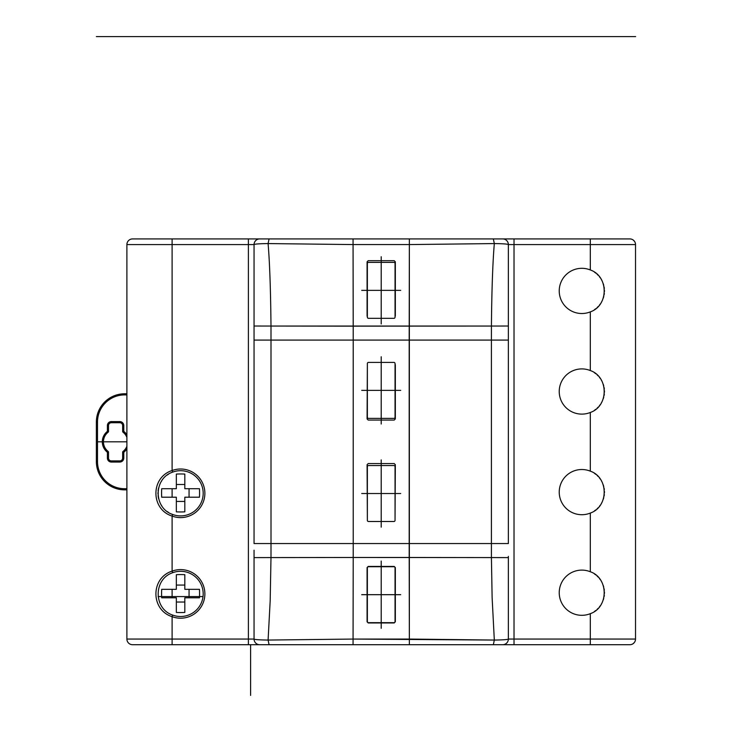 <?xml version="1.0" encoding="UTF-8"?>
<svg xmlns="http://www.w3.org/2000/svg" width="732" height="732" viewBox="0 0 732 732"><rect width="100%" height="100%" fill="white"/><g stroke="black" fill="none" stroke-linecap="round" stroke-linejoin="round"><path stroke-width="1.1" d="M368.489 262.376A1.135 1.135 0 0 0 367.363 263.511L367.363 317.203A1.135 1.135 0 0 0 368.489 318.329L393.926 318.329A1.135 1.135 0 0 0 395.051 317.203L395.051 263.511A1.135 1.135 0 0 0 393.926 262.376L368.489 262.376M368.489 362.413A1.135 1.135 0 0 0 367.363 363.539L367.363 417.231A1.135 1.135 0 0 0 368.489 418.365L393.926 418.365A1.135 1.135 0 0 0 395.051 417.231L395.051 363.539A1.135 1.135 0 0 0 393.926 362.413L368.489 362.413M393.926 521.504A1.135 1.135 0 0 0 395.051 520.37L395.051 466.687A1.135 1.135 0 0 0 393.926 465.552L368.489 465.552A1.135 1.135 0 0 0 367.363 466.687L367.363 520.37A1.135 1.135 0 0 0 368.489 521.504L393.926 521.504M269.065 644.709L353.053 644.709L328.942 644.709L353.053 644.709L353.062 639.063L268.095 640.061C259.393 639.942 254.718 639.603 254.05 639.054L254.05 557.61L254.05 639.054L248.395 639.054L248.395 244.58L172.102 244.58L172.102 238.925L132.538 238.925L259.695 238.925A5.655 5.655 0 0 0 254.05 244.58L254.05 326.024L254.05 244.58A5.655 5.655 0 0 1 259.695 238.925L132.538 238.925A5.655 5.655 0 0 0 126.892 244.58A5.655 5.655 0 0 1 132.538 238.925L172.102 238.925L172.102 370.667L172.102 244.58L126.892 244.58L248.395 244.58L248.395 238.925L248.395 244.58L254.05 244.58L254.05 326.024L254.05 244.58A5.655 5.655 0 0 1 259.695 238.925A5.655 5.655 0 0 0 254.05 244.58A5.655 5.655 0 0 1 259.695 238.925A5.655 5.655 0 0 0 254.05 244.58A5.655 5.655 0 0 1 259.695 238.925A5.655 5.655 0 0 0 254.05 244.58C254.718 244.03 259.403 243.692 268.095 243.573C269.687 262.404 270.648 289.89 270.996 326.051L254.05 326.024L254.05 340.087L254.05 326.024L270.996 326.051C270.648 289.89 269.687 262.404 268.095 243.573C259.403 243.692 254.718 244.03 254.05 244.58L248.395 244.58L248.395 639.054L126.892 639.054L126.892 244.58L126.892 639.054A5.655 5.655 0 0 0 132.538 644.709A5.655 5.655 0 0 1 126.892 639.054A5.655 5.655 0 0 0 132.538 644.709A5.655 5.655 0 0 1 126.892 639.054A5.655 5.655 0 0 0 132.538 644.709A5.655 5.655 0 0 1 126.892 639.054L172.102 639.054L172.102 644.709L132.538 644.709L172.102 644.709L172.102 616.673C150.527 609.884 150.518 577.914 172.102 571.125A24.302 24.302 0 0 1 204.878 593.899A24.302 24.302 0 0 1 172.102 616.673C150.527 609.884 150.518 577.914 172.102 571.125L172.688 572.717A22.61 22.61 0 0 1 203.185 593.899A22.61 22.61 0 0 1 172.688 615.081C153.372 608.768 153.372 579.03 172.688 572.717A22.61 22.61 0 0 1 203.185 593.899A22.61 22.61 0 0 1 172.688 615.081C153.372 608.768 153.372 579.03 172.688 572.717L172.102 571.125A24.302 24.302 0 0 1 204.878 593.899A24.302 24.302 0 0 1 172.102 616.673L172.688 615.081L172.102 616.673L172.102 639.054L248.395 639.054L248.395 644.709L172.102 644.709L248.395 644.709L248.395 639.054L254.05 639.054A5.655 5.655 0 0 0 259.695 644.709L248.395 644.709L259.695 644.709A5.655 5.655 0 0 1 254.05 639.054C254.718 639.603 259.393 639.942 268.095 640.061L270.172 600.972L270.996 557.574L270.172 600.972L268.095 640.061L353.062 639.063L353.217 557.482L254.05 557.61L270.996 557.574L271.005 543.547L271.005 340.087L254.05 340.087L254.05 543.263L254.05 340.087L271.005 340.087L270.996 326.051L353.217 326.152L353.062 244.57L268.095 243.573L269.065 238.925L259.695 238.925L502.719 238.925A5.655 5.655 0 0 1 508.365 244.58A5.655 5.655 0 0 0 502.719 238.925A5.655 5.655 0 0 1 508.365 244.58A5.655 5.655 0 0 0 502.719 238.925A5.655 5.655 0 0 1 508.365 244.58A5.655 5.655 0 0 0 502.719 238.925A5.655 5.655 0 0 1 508.365 244.58A5.655 5.655 0 0 0 502.719 238.925L629.877 238.925L590.312 238.925L629.877 238.925L590.312 238.925L590.312 269.962A22.61 22.61 0 0 0 559.23 290.915A22.61 22.61 0 0 0 590.312 311.878C608.804 305.601 608.795 276.238 590.312 269.962A22.61 22.61 0 0 0 559.23 290.915A22.61 22.61 0 0 0 590.312 311.878C608.804 305.601 608.795 276.238 590.312 269.962L590.312 244.58L514.02 244.58L514.02 639.054L508.365 639.054L508.365 557.61L508.365 639.054A5.655 5.655 0 0 1 502.719 644.709L514.02 644.709L502.719 644.709A5.655 5.655 0 0 0 508.365 639.054C507.688 639.603 503.012 639.942 494.32 640.061L409.353 639.063L409.362 644.709L353.053 644.709L353.217 557.482L270.996 557.574L271.005 543.547L353.227 543.547L353.217 557.482L409.197 557.482L409.188 543.547L353.227 543.547L353.217 557.482L491.419 557.574L492.124 597.678L494.32 640.061L353.062 639.063L409.353 639.063L409.353 244.57L494.32 243.573C503.021 243.692 507.706 244.03 508.365 244.58L508.365 543.547L508.365 244.58C507.706 244.03 503.021 243.692 494.32 243.573C492.718 262.587 491.758 290.082 491.428 326.051L508.365 326.024L491.428 326.051L491.41 340.087L508.365 340.087L491.41 340.087L491.41 543.547L508.365 543.547L271.005 543.547L270.996 326.051L491.428 326.051L491.41 340.087L271.005 340.087L353.227 340.087L353.062 244.57L268.095 243.573L269.065 238.925L590.312 238.925L590.312 244.58L635.522 244.58A5.655 5.655 0 0 0 629.877 238.925A5.655 5.655 0 0 1 635.522 244.58L508.365 244.58L514.02 244.58L514.02 639.054L508.365 639.054L508.365 557.61L508.365 639.054A5.655 5.655 0 0 1 502.719 644.709L514.02 644.709L502.719 644.709A5.655 5.655 0 0 0 508.365 639.054C507.688 639.603 503.012 639.942 494.32 640.061L493.35 644.709L502.719 644.709A5.655 5.655 0 0 0 508.365 639.054A5.655 5.655 0 0 1 502.719 644.709A5.655 5.655 0 0 0 508.365 639.054A5.655 5.655 0 0 1 502.719 644.709L269.065 644.709L268.095 640.061L269.065 644.709L259.695 644.709A5.655 5.655 0 0 1 254.05 639.054A5.655 5.655 0 0 0 259.695 644.709A5.655 5.655 0 0 1 254.05 639.054A5.655 5.655 0 0 0 259.695 644.709A5.655 5.655 0 0 1 254.05 639.054A5.655 5.655 0 0 0 259.695 644.709L269.065 644.709M590.312 644.709L514.02 644.709L514.02 639.054L590.312 639.054L590.312 613.672C608.804 607.395 608.795 578.033 590.312 571.756A22.61 22.61 0 0 0 559.23 592.71A22.61 22.61 0 0 0 590.312 613.672C608.804 607.395 608.795 578.033 590.312 571.756A22.61 22.61 0 0 0 559.23 592.71A22.61 22.61 0 0 0 590.312 613.672L590.312 639.054L514.02 639.054L514.02 644.709L590.312 644.709L590.312 639.054L635.522 639.054L635.522 244.58L635.522 639.054L590.312 639.054L590.312 644.709L629.877 644.709A5.655 5.655 0 0 0 635.522 639.054A5.655 5.655 0 0 1 629.877 644.709L590.312 644.709M627.937 644.709L629.877 644.709L627.937 644.709M268.251 644.709L280.969 644.709L268.251 644.709M457.518 644.709L445.504 644.709L457.518 644.709M433.472 644.709L493.35 644.709L494.32 640.061L492.124 597.678L491.419 557.574L491.41 340.087L409.188 340.087L409.353 244.57L494.32 243.573C492.718 262.587 491.758 290.082 491.428 326.051L353.217 326.152L353.227 543.263L353.227 340.087L409.188 340.087L409.188 543.547L491.41 543.547L491.419 557.574L508.365 557.61L409.197 557.482L409.362 644.709L433.472 644.709M316.91 644.709L304.896 644.709L316.91 644.709M481.446 644.709L493.734 644.709L481.446 644.709M254.05 543.547L271.005 543.547L254.05 543.547M313.104 238.925L304.86 238.925L313.104 238.925M280.951 238.925L262.806 238.925L280.951 238.925M395.335 464.701L395.051 519.711L395.335 464.701L394.209 463.576L368.205 463.576L367.08 464.701L367.363 519.711L367.08 464.701L368.205 463.576L394.209 463.576L395.335 464.701M395.335 364.673L395.335 418.924L394.209 420.058L368.205 420.058L367.08 418.924L367.363 363.923L367.08 418.924L368.205 420.058L394.209 420.058L395.335 418.924L395.335 364.673M395.335 316.068L395.335 261.818L395.335 316.068M394.209 260.683L395.335 261.818L394.209 260.683L368.205 260.683L394.209 260.683M367.08 261.818L368.205 260.683L367.08 261.818L367.08 316.068L367.08 261.818M367.363 316.819L367.08 316.068L367.363 316.819M594.503 611.43A22.61 22.61 0 0 0 595.811 610.479A22.61 22.61 0 0 1 594.503 611.43M597.056 609.427A22.61 22.61 0 0 0 598.236 608.274A22.61 22.61 0 0 1 597.056 609.427M599.334 607.029A22.61 22.61 0 0 0 600.332 605.703A22.61 22.61 0 0 1 599.334 607.029M601.237 604.312A22.61 22.61 0 0 0 602.033 602.857A22.61 22.61 0 0 1 601.237 604.312M603.296 599.828A22.61 22.61 0 0 0 603.754 598.273A22.61 22.61 0 0 1 603.296 599.828M604.092 596.69A22.61 22.61 0 0 0 604.312 595.107A22.61 22.61 0 0 1 604.092 596.69M604.431 593.506A22.61 22.61 0 0 0 604.431 591.913A22.61 22.61 0 0 1 604.431 593.506M604.312 590.321A22.61 22.61 0 0 0 604.092 588.729A22.61 22.61 0 0 1 604.312 590.321M603.744 587.156A22.61 22.61 0 0 0 603.296 585.591A22.61 22.61 0 0 1 603.744 587.156M602.033 582.562A22.61 22.61 0 0 0 601.237 581.107A22.61 22.61 0 0 1 602.033 582.562M600.332 579.717A22.61 22.61 0 0 0 599.334 578.399A22.61 22.61 0 0 1 600.332 579.717M598.236 577.155A22.61 22.61 0 0 0 597.056 576.002A22.61 22.61 0 0 1 598.236 577.155M595.811 574.94A22.61 22.61 0 0 0 594.503 573.989A22.61 22.61 0 0 1 595.811 574.94M590.312 370.557A22.61 22.61 0 0 0 559.23 391.519A22.61 22.61 0 0 0 590.312 412.473C608.804 406.196 608.795 376.834 590.312 370.557A22.61 22.61 0 0 0 559.23 391.519A22.61 22.61 0 0 0 590.312 412.473C608.804 406.196 608.795 376.834 590.312 370.557L590.312 311.878L590.312 370.557M590.312 471.161A22.61 22.61 0 0 0 559.23 492.114A22.61 22.61 0 0 0 590.312 513.068C608.804 506.791 608.795 477.438 590.312 471.161A22.61 22.61 0 0 0 559.23 492.114A22.61 22.61 0 0 0 590.312 513.068C608.804 506.791 608.795 477.438 590.312 471.161L590.312 412.473L590.312 471.161M594.503 510.835A22.61 22.61 0 0 0 595.811 509.884A22.61 22.61 0 0 1 594.503 510.835A22.61 22.61 0 0 0 595.811 509.884A22.61 22.61 0 0 1 594.503 510.835M597.056 508.822A22.61 22.61 0 0 0 598.236 507.679A22.61 22.61 0 0 1 597.056 508.822A22.61 22.61 0 0 0 598.236 507.679A22.61 22.61 0 0 1 597.056 508.822M599.334 506.434A22.61 22.61 0 0 0 600.332 505.107A22.61 22.61 0 0 1 599.334 506.434A22.61 22.61 0 0 0 600.332 505.107A22.61 22.61 0 0 1 599.334 506.434M601.237 503.717A22.61 22.61 0 0 0 602.033 502.262A22.61 22.61 0 0 1 601.237 503.717A22.61 22.61 0 0 0 602.033 502.262A22.61 22.61 0 0 1 601.237 503.717M603.296 499.233A22.61 22.61 0 0 0 603.754 497.678A22.61 22.61 0 0 1 603.296 499.233A22.61 22.61 0 0 0 603.754 497.678A22.61 22.61 0 0 1 603.296 499.233M604.092 496.095A22.61 22.61 0 0 0 604.312 494.512A22.61 22.61 0 0 1 604.092 496.095A22.61 22.61 0 0 0 604.312 494.512A22.61 22.61 0 0 1 604.092 496.095M604.431 492.911A22.61 22.61 0 0 0 604.431 491.318A22.61 22.61 0 0 1 604.431 492.911A22.61 22.61 0 0 0 604.431 491.318A22.61 22.61 0 0 1 604.431 492.911M604.312 489.717A22.61 22.61 0 0 0 604.092 488.134A22.61 22.61 0 0 1 604.312 489.717A22.61 22.61 0 0 0 604.092 488.134A22.61 22.61 0 0 1 604.312 489.717M603.744 486.551A22.61 22.61 0 0 0 603.296 484.996A22.61 22.61 0 0 1 603.744 486.551A22.61 22.61 0 0 0 603.296 484.996A22.61 22.61 0 0 1 603.744 486.551M602.033 481.967A22.61 22.61 0 0 0 601.237 480.512A22.61 22.61 0 0 1 602.033 481.967A22.61 22.61 0 0 0 601.237 480.512A22.61 22.61 0 0 1 602.033 481.967M600.332 479.121A22.61 22.61 0 0 0 599.334 477.795A22.61 22.61 0 0 1 600.332 479.121A22.61 22.61 0 0 0 599.334 477.795A22.61 22.61 0 0 1 600.332 479.121M598.236 476.55A22.61 22.61 0 0 0 597.056 475.397A22.61 22.61 0 0 1 598.236 476.55A22.61 22.61 0 0 0 597.056 475.397A22.61 22.61 0 0 1 598.236 476.55M595.811 474.345A22.61 22.61 0 0 0 594.503 473.394A22.61 22.61 0 0 1 595.811 474.345A22.61 22.61 0 0 0 594.503 473.394A22.61 22.61 0 0 1 595.811 474.345M594.503 410.24A22.61 22.61 0 0 0 595.811 409.289A22.61 22.61 0 0 1 594.503 410.24A22.61 22.61 0 0 0 595.811 409.289A22.61 22.61 0 0 1 594.503 410.24M597.056 408.227A22.61 22.61 0 0 0 598.236 407.074A22.61 22.61 0 0 1 597.056 408.227A22.61 22.61 0 0 0 598.236 407.074A22.61 22.61 0 0 1 597.056 408.227M599.334 405.83A22.61 22.61 0 0 0 600.332 404.512A22.61 22.61 0 0 1 599.334 405.83A22.61 22.61 0 0 0 600.332 404.512A22.61 22.61 0 0 1 599.334 405.83M601.237 403.122A22.61 22.61 0 0 0 602.033 401.667A22.61 22.61 0 0 1 601.237 403.122A22.61 22.61 0 0 0 602.033 401.667A22.61 22.61 0 0 1 601.237 403.122M603.296 398.638A22.61 22.61 0 0 0 603.754 397.073A22.61 22.61 0 0 1 603.296 398.638A22.61 22.61 0 0 0 603.754 397.073A22.61 22.61 0 0 1 603.296 398.638M604.092 395.5A22.61 22.61 0 0 0 604.312 393.908A22.61 22.61 0 0 1 604.092 395.5A22.61 22.61 0 0 0 604.312 393.908A22.61 22.61 0 0 1 604.092 395.5M604.431 392.315A22.61 22.61 0 0 0 604.431 390.714A22.61 22.61 0 0 1 604.431 392.315A22.61 22.61 0 0 0 604.431 390.714A22.61 22.61 0 0 1 604.431 392.315M604.312 389.122A22.61 22.61 0 0 0 604.092 387.53A22.61 22.61 0 0 1 604.312 389.122A22.61 22.61 0 0 0 604.092 387.53A22.61 22.61 0 0 1 604.312 389.122M603.744 385.956A22.61 22.61 0 0 0 603.296 384.401A22.61 22.61 0 0 1 603.744 385.956A22.61 22.61 0 0 0 603.296 384.401A22.61 22.61 0 0 1 603.744 385.956M602.033 381.363A22.61 22.61 0 0 0 601.237 379.917A22.61 22.61 0 0 1 602.033 381.363A22.61 22.61 0 0 0 601.237 379.917A22.61 22.61 0 0 1 602.033 381.363M600.332 378.526A22.61 22.61 0 0 0 599.334 377.2A22.61 22.61 0 0 1 600.332 378.526A22.61 22.61 0 0 0 599.334 377.2A22.61 22.61 0 0 1 600.332 378.526M598.236 375.955A22.61 22.61 0 0 0 597.056 374.802A22.61 22.61 0 0 1 598.236 375.955A22.61 22.61 0 0 0 597.056 374.802A22.61 22.61 0 0 1 598.236 375.955M595.811 373.75A22.61 22.61 0 0 0 594.503 372.798A22.61 22.61 0 0 1 595.811 373.75A22.61 22.61 0 0 0 594.503 372.798A22.61 22.61 0 0 1 595.811 373.75M594.503 309.645A22.61 22.61 0 0 0 595.811 308.684A22.61 22.61 0 0 1 594.503 309.645A22.61 22.61 0 0 0 595.811 308.684A22.61 22.61 0 0 1 594.503 309.645M597.056 307.632A22.61 22.61 0 0 0 598.236 306.479A22.61 22.61 0 0 1 597.056 307.632A22.61 22.61 0 0 0 598.236 306.479A22.61 22.61 0 0 1 597.056 307.632M599.334 305.235A22.61 22.61 0 0 0 600.332 303.917A22.61 22.61 0 0 1 599.334 305.235A22.61 22.61 0 0 0 600.332 303.917A22.61 22.61 0 0 1 599.334 305.235M601.237 302.517A22.61 22.61 0 0 0 602.033 301.072A22.61 22.61 0 0 1 601.237 302.517A22.61 22.61 0 0 0 602.033 301.072A22.61 22.61 0 0 1 601.237 302.517M603.296 298.034A22.61 22.61 0 0 0 603.754 296.478A22.61 22.61 0 0 1 603.296 298.034A22.61 22.61 0 0 0 603.754 296.478A22.61 22.61 0 0 1 603.296 298.034M604.092 294.905A22.61 22.61 0 0 0 604.312 293.312A22.61 22.61 0 0 1 604.092 294.905A22.61 22.61 0 0 0 604.312 293.312A22.61 22.61 0 0 1 604.092 294.905M604.431 291.72A22.61 22.61 0 0 0 604.431 290.119A22.61 22.61 0 0 1 604.431 291.72A22.61 22.61 0 0 0 604.431 290.119A22.61 22.61 0 0 1 604.431 291.72M604.312 288.527A22.61 22.61 0 0 0 604.092 286.935A22.61 22.61 0 0 1 604.312 288.527A22.61 22.61 0 0 0 604.092 286.935A22.61 22.61 0 0 1 604.312 288.527M603.744 285.361A22.61 22.61 0 0 0 603.296 283.796A22.61 22.61 0 0 1 603.744 285.361A22.61 22.61 0 0 0 603.296 283.796A22.61 22.61 0 0 1 603.744 285.361M602.033 280.768A22.61 22.61 0 0 0 601.237 279.322A22.61 22.61 0 0 1 602.033 280.768A22.61 22.61 0 0 0 601.237 279.322A22.61 22.61 0 0 1 602.033 280.768M600.332 277.922A22.61 22.61 0 0 0 599.334 276.605A22.61 22.61 0 0 1 600.332 277.922A22.61 22.61 0 0 0 599.334 276.605A22.61 22.61 0 0 1 600.332 277.922M598.236 275.36A22.61 22.61 0 0 0 597.056 274.207A22.61 22.61 0 0 1 598.236 275.36A22.61 22.61 0 0 0 597.056 274.207A22.61 22.61 0 0 1 598.236 275.36M595.811 273.155A22.61 22.61 0 0 0 594.503 272.194A22.61 22.61 0 0 1 595.811 273.155A22.61 22.61 0 0 0 594.503 272.194A22.61 22.61 0 0 1 595.811 273.155M172.102 516.078C150.527 509.289 150.518 477.319 172.102 470.53L172.102 370.667L172.102 470.53L172.688 472.113A22.61 22.61 0 0 1 203.185 493.304A22.61 22.61 0 0 1 172.688 514.486C153.372 508.173 153.372 478.426 172.688 472.113A22.61 22.61 0 0 1 203.185 493.304A22.61 22.61 0 0 1 172.688 514.486C153.372 508.173 153.372 478.426 172.688 472.113L172.102 470.53A24.302 24.302 0 0 1 204.878 493.304A24.302 24.302 0 0 1 172.102 516.078C150.527 509.289 150.518 477.319 172.102 470.53A24.302 24.302 0 0 1 204.878 493.304A24.302 24.302 0 0 1 172.102 516.078L172.102 571.125L172.102 516.078L172.688 514.486L172.102 516.078M172.386 472.232A22.61 22.61 0 0 0 171.288 472.689A22.61 22.61 0 0 1 172.386 472.232M168.552 474.153A22.61 22.61 0 0 0 167.253 475.041A22.61 22.61 0 0 1 168.552 474.153M161.708 480.851A22.61 22.61 0 0 0 161.296 481.5A22.61 22.61 0 0 1 161.708 480.851M160.134 483.642A22.61 22.61 0 0 0 159.887 484.191A22.61 22.61 0 0 1 160.134 483.642M158.588 488.052A22.61 22.61 0 0 0 158.304 489.452A22.61 22.61 0 0 1 158.588 488.052M158.286 489.552A22.61 22.61 0 0 0 158.085 491.053A22.61 22.61 0 0 1 158.286 489.552M157.984 492.554A22.61 22.61 0 0 0 157.984 494.054A22.61 22.61 0 0 1 157.984 492.554M158.085 495.555A22.61 22.61 0 0 0 158.286 497.055A22.61 22.61 0 0 1 158.085 495.555M158.295 497.101A22.61 22.61 0 0 0 158.588 498.547A22.61 22.61 0 0 1 158.295 497.101M161.36 505.208A22.61 22.61 0 0 0 161.708 505.748A22.61 22.61 0 0 1 161.36 505.208M167.253 511.558A22.61 22.61 0 0 0 168.552 512.446A22.61 22.61 0 0 1 167.253 511.558M171.288 513.91A22.61 22.61 0 0 0 172.386 514.367A22.61 22.61 0 0 1 171.288 513.91M630.435 238.952L630.984 239.035L630.435 238.952M631.524 239.172L632.045 239.355L631.524 239.172M634.873 241.935L635.102 242.429L634.873 241.935M635.284 242.951L635.422 243.482L635.284 242.951M368.205 566.431L394.209 566.431L395.335 567.565L395.335 621.816L394.209 622.95L368.205 622.95L367.08 621.816L367.08 567.565L368.205 566.431L394.209 566.431L395.335 567.565L395.335 621.816L394.209 622.95L368.205 622.95L367.08 621.816L367.08 567.565L368.205 566.431M161.58 593.561A52.988 34.056 -90 0 1 161.69 589.324L176.339 589.324L176.339 574.675A52.988 34.056 180 0 1 184.821 574.675L184.821 589.324L199.461 589.324A52.988 34.056 90 0 1 199.571 593.561A52.988 34.056 90 0 1 199.461 597.797L184.821 597.797L184.821 612.446A52.988 34.056 0 0 1 176.339 612.446L176.339 597.797L161.69 597.797A52.988 34.056 -90 0 1 161.58 593.561M176.339 597.797L172.102 597.797L172.102 589.324L176.339 589.324L176.339 585.078L184.821 585.078L184.821 589.324M189.057 597.797L189.057 589.324M176.339 602.033L184.821 602.033M161.58 492.965A52.988 34.056 -90 0 1 161.69 488.72L176.339 488.72L176.339 474.071A52.988 34.056 180 0 1 184.821 474.071L184.821 488.72L199.461 488.72A52.988 34.056 90 0 1 199.571 492.965A52.988 34.056 90 0 1 199.461 497.202L184.821 497.202L184.821 511.851A52.988 34.056 0 0 1 176.339 511.851L176.339 497.202L161.69 497.202A52.988 34.056 -90 0 1 161.58 492.965M176.339 497.202L172.102 497.202L172.102 488.72L176.339 488.72L176.339 484.483L184.821 484.483L184.821 488.72M189.057 497.202L189.057 488.72M176.339 501.438L184.821 501.438M126.892 448.789A13.277 13.277 0 0 1 123.781 452.266L123.086 451.379A1.135 1.135 0 0 0 122.647 452.266L122.647 458.086A2.827 2.827 0 0 1 119.819 460.913L111.346 460.913A2.827 2.827 0 0 1 108.519 458.086L108.519 452.266A1.135 1.135 0 0 0 108.089 451.379A1.135 1.135 0 0 1 108.519 452.266A1.135 1.135 0 0 0 108.089 451.379L107.394 452.266L108.519 452.266L108.519 458.086L107.394 458.086L107.394 452.266A13.277 13.277 0 0 1 107.394 431.368L108.089 432.255A12.151 12.151 0 0 0 108.089 451.379M126.892 437.361A12.151 12.151 0 0 0 123.086 432.255L123.781 431.368L123.781 425.548A3.953 3.953 0 0 0 119.819 421.595L111.346 421.595A3.953 3.953 0 0 0 107.394 425.548L107.394 431.368L108.519 431.368A1.135 1.135 0 0 1 108.089 432.255A1.135 1.135 0 0 0 108.519 431.368L108.519 425.548A2.827 2.827 0 0 1 111.346 422.73L119.819 422.73A2.827 2.827 0 0 1 122.647 425.548L122.647 431.368A1.135 1.135 0 0 0 123.086 432.255A1.135 1.135 0 0 1 122.647 431.368L123.781 431.368A13.277 13.277 0 0 1 126.892 434.845M107.394 458.086A3.953 3.953 0 0 0 111.346 462.048L119.819 462.048A3.953 3.953 0 0 0 123.781 458.086L123.781 452.266L122.647 452.266A1.135 1.135 0 0 1 123.086 451.379A12.151 12.151 0 0 0 126.892 446.273M126.892 393.779L124.623 393.779A28.255 28.255 0 0 0 96.368 422.035L96.368 461.599A28.255 28.255 0 0 0 124.623 489.854L126.892 489.854L124.623 489.854L124.623 488.72L126.892 488.72M393.926 622.667A1.135 1.135 0 0 0 395.051 621.532L395.051 567.849A1.135 1.135 0 0 0 393.926 566.714L368.489 566.714A1.135 1.135 0 0 0 367.363 567.849L367.363 621.532A1.135 1.135 0 0 0 368.489 622.667L393.926 622.667M381.207 256.731L381.207 323.983M361.709 290.357L400.706 290.357M381.207 356.758L381.207 424.011M361.709 390.385L400.706 390.385M381.207 527.15L381.207 459.897M400.706 493.524L361.709 493.524M126.892 441.817L96.368 441.817M381.207 628.312L381.207 561.06M400.706 594.686L361.709 594.686M250.6 695.4L250.6 644.709M203.02 596.58L158.13 596.58M96.368 36.6L635.632 36.6M353.062 244.57L353.053 238.925L353.062 244.57L409.353 244.57L409.362 238.925L409.353 244.57L353.062 244.57M494.32 243.573L493.35 238.925L494.32 243.573M590.312 571.756L590.312 513.068L590.312 571.756M514.02 238.925L514.02 244.58L514.02 238.925M124.623 393.779L124.623 394.905L126.892 394.905L124.623 394.905A27.13 27.13 0 0 0 97.502 422.035L97.502 461.599A27.13 27.13 0 0 0 124.623 488.72M123.781 458.086L122.647 458.086M119.819 462.048L119.819 460.913M111.346 462.048L111.346 460.913M107.394 425.548L108.519 425.548M111.346 421.595L111.346 422.73M119.819 421.595L119.819 422.73M123.781 425.548L122.647 425.548M97.502 422.035L96.368 422.035M97.502 461.599L96.368 461.599M254.05 550.208L254.05 557.61L254.05 550.208M631.89 644.334L632.439 644.096L631.89 644.334M632.988 643.776L634.333 642.522L632.988 643.776M633.171 239.986L634.589 241.45L633.171 239.986M508.365 557.61L508.365 556.384L508.365 557.61"/></g></svg>
